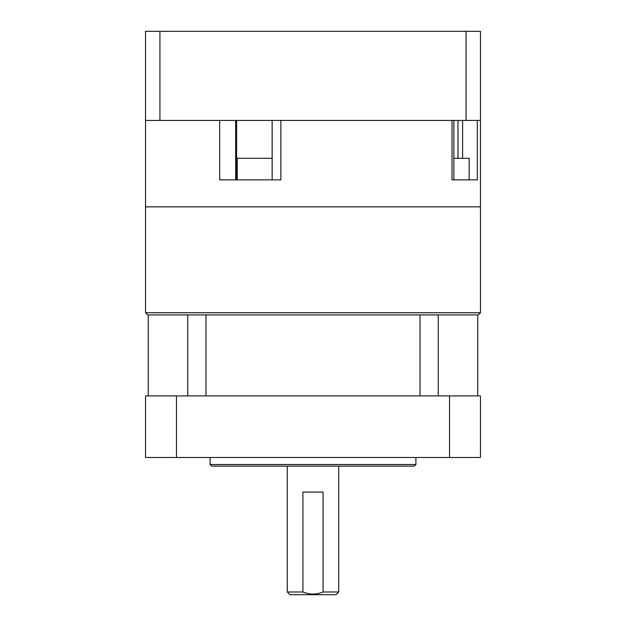 <?xml version="1.0" encoding="UTF-8"?>
<svg xmlns="http://www.w3.org/2000/svg" width="626" height="626" viewBox="0 0 626 626"><rect width="100%" height="100%" fill="white"/><g stroke="black" fill="none" stroke-linecap="round" stroke-linejoin="round"><path stroke-width="0.94" d="M480.455 120.427L466.073 120.427L466.073 31.3L480.455 31.3L480.455 206.854L145.545 206.854L145.545 312.726L480.455 312.726L480.455 206.854L145.545 206.854L145.545 31.3L159.927 31.3L159.927 120.427L145.545 120.427M145.545 312.726L147.705 314.894L478.295 314.894L480.455 312.726M477.755 314.894L477.755 395.914M205.97 314.894L205.97 395.914M420.03 395.914L420.03 314.894M187.745 395.914L187.745 314.894M438.255 314.894L438.255 395.914M477.341 120.427L477.341 179.85L452.027 179.85L452.027 120.427M280.863 120.427L280.863 179.85L219.663 179.85L219.663 120.427M236.612 179.85L236.612 120.427M272.138 158.308L237.223 158.308L237.223 179.85M453.858 120.427L453.858 179.85L469.171 179.85L469.171 158.308L453.858 158.308M268.703 466.135L357.297 466.135M287.271 466.135L287.271 592L302.921 592L302.921 492.067L323.079 492.067L323.079 592L338.729 592L338.729 466.135M287.271 592L289.979 594.7L336.021 594.7L338.729 592M323.079 592C316.396 594.708 309.674 594.708 302.921 592M210.093 457.496L210.093 464.515L415.907 464.515L415.907 457.496M210.093 464.515L211.721 466.135L414.279 466.135L415.907 464.515M449.546 457.496L449.546 395.914L480.455 395.914L480.455 457.496L145.545 457.496L145.545 395.914L176.454 395.914L176.454 457.496M449.546 395.914L176.454 395.914M466.073 120.427L159.927 120.427M466.073 31.3L159.927 31.3M235.666 179.85L235.666 120.427M462.606 120.427L462.606 158.308M457.989 120.427L457.989 158.308M148.245 314.894L148.245 395.914M272.138 120.427L272.138 179.85"/></g></svg>
